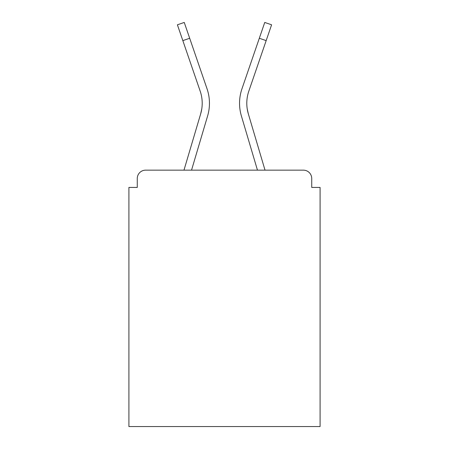 <?xml version="1.0" encoding="UTF-8"?>
<svg xmlns="http://www.w3.org/2000/svg" width="449" height="449" viewBox="0 0 449 449"><rect width="100%" height="100%" fill="white"/><g stroke="black" fill="none" stroke-linecap="round" stroke-linejoin="round"><path stroke-width="0.67" d="M311.729 187.435L311.729 178.517L311.729 187.435L320.092 187.435L320.092 426.55L128.908 426.55L128.908 187.435L137.271 187.435L137.271 178.517L137.271 187.435M198.447 121.37L183.978 170.154L198.447 121.37L183.978 170.154L198.447 121.37L183.978 170.154L198.447 121.37L183.978 170.154L198.447 121.37L183.978 170.154L198.447 121.37L183.978 170.154L198.447 121.37L183.978 170.154L198.447 121.37L183.978 170.154L198.447 121.37L183.978 170.154L198.447 121.37L183.978 170.154L145.633 170.154L303.367 170.154L265.022 170.154L250.553 121.37M145.633 170.154A8.363 8.363 0 0 0 137.271 178.517M311.729 178.517A8.363 8.363 0 0 0 303.367 170.154M257.462 170.154L241.388 115.949L257.462 170.154L241.388 115.949L257.462 170.154L241.388 115.949L257.462 170.154L241.388 115.949L257.462 170.154L241.388 115.949L257.462 170.154L241.388 115.949L257.462 170.154L241.388 115.949L257.462 170.154L241.388 115.949L257.462 170.154L241.388 115.949L257.462 170.154L241.388 115.949L257.462 170.154L191.538 170.154L205.395 123.43M201.764 108.984L200.664 113.889L201.764 108.984M247.236 108.984L248.336 113.889L247.236 108.984M191.538 170.154L207.612 115.949A44.591 44.591 0 0 0 207.034 88.79L189.686 38.266L182.833 40.618L200.181 91.141A37.346 37.346 0 0 1 200.664 113.889L183.978 170.154M182.833 40.618L177.4 24.802L184.253 22.45L189.686 38.266M207.034 88.79L199.277 66.205M200.181 91.141A37.346 37.346 0 0 1 202.207 103.27A37.346 37.346 0 0 0 200.181 91.141M241.388 115.949A44.591 44.591 0 0 1 241.966 88.79L264.747 22.45L271.6 24.802L248.819 91.141A37.346 37.346 0 0 0 248.336 113.889L265.022 170.154M241.966 88.79L249.723 66.205M266.167 40.618L259.314 38.266"/></g></svg>
